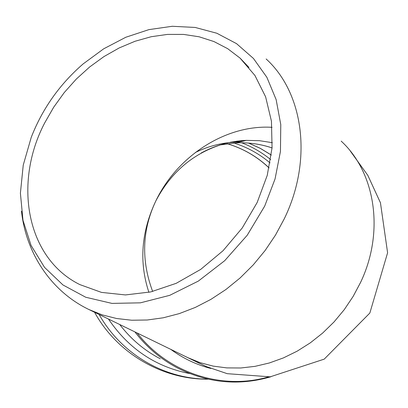 <?xml version="1.0" encoding="UTF-8"?>
<svg xmlns="http://www.w3.org/2000/svg" width="408" height="408" viewBox="0 0 408 408"><rect width="100%" height="100%" fill="white"/><g stroke="black" fill="none" stroke-linecap="round" stroke-linejoin="round"><path stroke-width="0.61" d="M264.705 206.081L275.048 178.964L280.449 151.434L280.78 124.629L276.14 99.608L266.863 77.296L253.45 58.456L236.538 43.646L216.852 33.247L195.167 27.448L172.263 26.28L148.91 29.626L125.832 37.245L103.714 48.802L83.176 63.888C59.782 84.14 42.483 108.594 31.273 137.246L23.241 165.123L20.4 193.193L22.991 220.356L31.074 245.458L44.523 267.362L62.954 284.962L85.731 297.248L111.935 303.394L140.398 302.833L169.713 295.341L198.329 281.097L224.665 260.717L247.217 235.253L264.705 206.081M44.722 122.864L53.693 107.212L64.28 92.529L76.322 79.05L89.627 66.994L103.999 56.554L119.218 47.925L135.038 41.264L151.22 36.72L167.484 34.405L183.554 34.41L199.145 36.791L213.955 41.555L227.684 48.68L240.047 58.094L254.934 75.48L265.608 96.803L271.458 121.258L272.054 147.829L267.25 175.343L257.157 202.511L242.199 228.036L223.069 250.691L200.7 269.397L176.185 283.33L150.7 291.929L125.424 294.933L101.465 292.388L79.8 284.58C26.168 258.08 13.255 182.733 44.722 122.864M266.138 58.971C303.379 92.703 313.033 159.752 284.279 218.785L275.492 235.09L265.093 250.543L253.24 264.904L240.118 277.95L225.94 289.491L210.926 299.36L195.315 307.423L179.341 313.589L163.256 317.791L147.288 320L131.662 320.229L116.591 318.505L102.27 314.9L88.878 309.504L199.803 363.487M350.38 151.139L367.832 175.379L380.45 202.776L387.6 252.787L369.847 313.038L324.212 359.142L270.203 376.834L227.251 373.682L206.326 366.578L185.706 356.607M170.717 349.319C182.998 358.362 196.386 364.752 210.895 368.475M198.875 363.115L194.142 360.718M137.165 332.994C168.132 373.172 221.83 390.344 268.25 377.002M341.19 141.127C375.176 172.319 384.866 231.504 360.595 282.377L353.139 296.422L344.24 309.682L334.025 321.958L322.657 333.066L310.31 342.848L297.172 351.16L283.443 357.898L269.336 362.977L255.051 366.348L240.802 367.985L226.787 367.899L213.19 366.114L200.195 362.692L187.955 357.704M272.054 147.89C260.528 144.044 248.661 142.361 236.451 142.841L219.626 145.003M195.32 152.51C209.493 145.569 224.329 142.066 239.822 141.999M148.905 292.322C138.904 262.201 141.255 231.652 155.958 200.675L157.784 197.12M201.124 153.026C215.368 145.299 230.423 141.086 246.289 140.377L259.417 140.684L272.355 142.678M271.32 155.009L260.37 148.364L248.701 143.091M243.163 141.163L241.414 140.622M270.657 159.594C261.885 152.454 252.236 146.844 241.704 142.764M239.654 141.999L237.012 141.081M270.076 162.94C259.33 153.862 247.258 147.206 233.85 142.984M231.703 142.341L230.826 142.091M269.086 167.856C257.009 156.442 243.02 148.385 227.113 143.677M99.108 314.481C121.426 354.19 164.48 379.144 207.881 379.108M108.467 319.03C128.642 348.794 155.774 366.981 189.858 373.595M119.697 324.498C130.835 339.063 144.361 350.492 160.278 358.78M134.895 331.888C146.747 347.325 161.099 359.433 177.949 368.205C208.146 383.143 239.124 385.999 270.881 376.768M152.648 291.465C140.984 260.09 142.086 229.826 155.958 200.675C177.429 155.907 225.899 124.358 272.08 127.332M21.476 211.181C25.969 252.776 50.674 291.123 88.878 309.504M155.958 200.675C171.992 170.391 195.922 151.082 227.751 142.754L246.289 140.377L236.451 142.841C248.661 142.372 260.528 144.065 272.049 147.92M241.337 140.627L243.107 141.173M248.574 143.081L260.309 148.385L271.31 155.081M227.057 143.687C242.984 148.405 256.989 156.488 269.066 167.943M94.59 312.283C116.938 353.088 162.093 379.664 208.197 379.18M240.047 58.094L248.946 67.412"/></g></svg>
